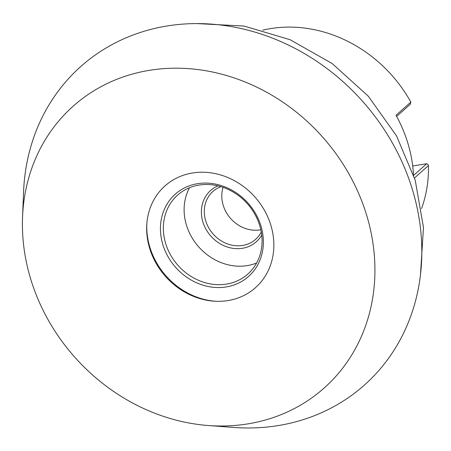 <?xml version="1.0" encoding="UTF-8"?>
<svg xmlns="http://www.w3.org/2000/svg" width="451" height="451" viewBox="0 0 451 451"><rect width="100%" height="100%" fill="white"/><g stroke="black" fill="none" stroke-linecap="round" stroke-linejoin="round"><path stroke-width="0.68" d="M260.819 229.762A32.077 28.176 48.3 0 1 260.086 229.892A32.077 28.176 48.3 0 1 230.433 218.261A32.077 28.176 48.3 0 1 223.07 187.362M261.721 235.078A34.344 30.166 48.3 0 1 242.384 248.298A34.344 30.166 48.3 0 1 203.841 224.671A34.344 30.166 48.3 0 1 217.895 185.857M220.905 186.663A32.077 28.176 -131.7 0 0 212.934 191.444A32.077 28.176 -131.7 0 0 208.52 227.484A32.077 28.176 -131.7 0 0 242.604 245.457A32.077 28.176 -131.7 0 0 255.599 239.357A32.077 28.176 -131.7 0 0 261.264 231.994M226.222 286.943A55.101 48.398 48.3 0 1 162.467 243.298A55.101 48.398 48.3 0 1 197.589 183.687A55.101 48.398 48.3 0 1 261.343 227.327A55.101 48.398 48.3 0 1 226.222 286.943M198.981 185.085A52.835 46.408 -131.7 0 0 177.581 195.131A52.835 46.408 -131.7 0 0 170.309 254.494A52.835 46.408 -131.7 0 0 226.441 284.102A52.835 46.408 -131.7 0 0 247.847 274.056A52.835 46.408 -131.7 0 0 255.119 214.687A52.835 46.408 -131.7 0 0 198.981 185.085M22.55 217.021L23.57 191.788A213.255 187.317 48.3 0 1 167.197 25.961A213.255 187.317 48.3 0 1 413.95 194.877A213.255 187.317 48.3 0 1 278.025 425.603A213.255 187.317 48.3 0 1 233.359 427.418L208.182 425.513A188.693 165.742 48.3 0 1 22.55 217.021A188.693 165.742 48.3 0 1 149.636 70.288A188.693 165.742 48.3 0 1 367.971 219.75A188.693 165.742 48.3 0 1 247.7 423.906A188.693 165.742 48.3 0 1 208.182 425.513M227.952 300.575A68.084 59.803 48.3 0 1 215.217 301.251A68.084 59.803 48.3 0 1 146.789 224.401A68.084 59.803 48.3 0 1 192.566 172.981A68.084 59.803 48.3 0 1 271.344 226.909A68.084 59.803 48.3 0 1 227.952 300.575M216.091 301.291A69.73 61.251 48.3 0 1 146.851 223.527M256.608 263.006A52.835 46.408 48.3 0 1 247.187 265.628A52.835 46.408 48.3 0 1 195.362 242.751A52.835 46.408 48.3 0 1 189.561 187.706M421.522 208.593A132.087 116.02 -131.7 0 0 428.45 165.579L414.537 177.965M413.466 174.588A132.087 116.02 -131.7 0 0 396.023 115.287L410.844 102.095A132.087 116.02 -131.7 0 0 270.775 28.571A132.087 116.02 -131.7 0 0 262.679 30.189M410.844 102.095L410.23 104.322L396.643 116.42M413.702 175.309L426.708 163.73L412.704 165.991M426.708 163.73L427.852 164.254L428.45 165.579M420.467 274.8L423.478 227.535L415.253 180.344L396.463 135.762L368.242 96.119L332.128 63.501L290.021 39.682L244.092 26.057L196.794 23.582"/></g></svg>
